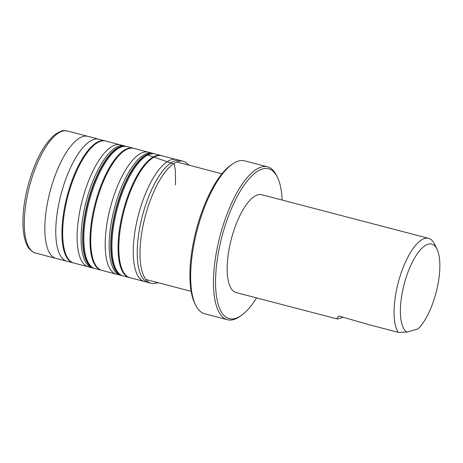 <?xml version="1.0" encoding="UTF-8"?>
<svg xmlns="http://www.w3.org/2000/svg" width="463" height="463" viewBox="0 0 463 463"><rect width="100%" height="100%" fill="white"/><g stroke="black" fill="none" stroke-linecap="round" stroke-linejoin="round"><path stroke-width="0.69" d="M407.029 332.116A45.825 16.494 104.7 0 1 407.486 273.511A45.825 16.494 104.7 0 1 436.979 249.111A45.825 16.494 104.7 0 1 436.794 289.734A45.825 16.494 104.7 0 1 418.077 328.875L407.029 332.116L398.203 332.33A50.565 18.202 -75.3 0 1 400.478 275.01A50.565 18.202 -75.3 0 1 428.634 238.364L261.722 194.726A50.565 18.202 104.7 0 0 231.321 239.047A50.565 18.202 104.7 0 0 236.142 292.57L337.365 318.995L343.187 317.288M282.152 200.068A77.448 27.878 104.7 0 0 277.412 177.242A77.448 27.878 104.7 0 0 221.956 236.599A77.448 27.878 104.7 0 0 241.269 315.494A77.448 27.878 104.7 0 0 256.571 297.912M195.618 305.071L194.773 303.34A77.448 27.878 -75.3 0 1 192.747 245.876A77.448 27.878 -75.3 0 1 230.915 165.088L232.495 163.995A79.028 28.451 104.7 0 0 193.551 246.432A79.028 28.451 104.7 0 0 195.618 305.071A79.028 28.451 104.7 0 0 204.692 313.764L227.518 319.73A79.028 28.451 -75.3 0 1 216.377 252.399A79.028 28.451 -75.3 0 1 267.492 166.819A79.028 28.451 -75.3 0 1 276.567 175.518L277.412 177.242M267.492 166.819L244.667 160.852A79.028 28.451 104.7 0 0 232.495 163.995M241.269 315.494L239.684 316.588A79.028 28.451 -75.3 0 1 227.518 319.73M398.203 332.33L369.671 324.87L338.933 316.067C337.353 317.659 336.827 318.637 337.365 318.995M428.634 238.364A50.565 18.202 -75.3 0 1 434.439 243.926L436.979 249.111M147.743 154.983L174.331 164.209L175.286 169.886L175.558 184.974M150.492 153.288L149.167 152.981M66.765 261.207L73.16 262.857A63.043 22.693 -75.3 0 1 67.135 196.121A63.043 22.693 -75.3 0 1 105.049 140.874L125.398 146.175M95.395 268.69L95.025 268.598A63.066 22.704 -75.3 0 1 86.164 214.873A63.066 22.704 -75.3 0 1 126.926 146.568L127.29 146.673M73.16 262.857L92.282 267.874A63.055 22.699 -75.3 0 1 86.286 201.127A63.055 22.699 -75.3 0 1 124.177 145.857M88.323 266.827A63.049 22.699 -75.3 0 1 82.321 200.091A63.049 22.699 -75.3 0 1 120.218 144.832M73.889 263.048A63.043 22.693 -75.3 0 1 67.87 196.318A63.043 22.693 -75.3 0 1 105.778 141.065M121.983 275.647A63.066 22.704 -75.3 0 1 115.929 208.877A63.066 22.704 -75.3 0 1 153.884 153.612L154.208 153.699A63.066 22.704 -75.3 0 0 116.254 208.963A63.066 22.704 -75.3 0 0 122.307 275.728L121.983 275.647M158.288 282.743L153.427 283.605L151.164 283.275L129.293 277.534A63.043 22.693 -75.3 0 1 123.274 210.798A63.043 22.693 -75.3 0 1 161.188 155.545L154.804 153.861M130.028 277.725A63.043 22.693 -75.3 0 1 124.009 210.989A63.043 22.693 -75.3 0 1 161.917 155.742L161.188 155.545M144.462 281.504A63.049 22.699 -75.3 0 1 138.46 214.768A63.049 22.699 -75.3 0 1 176.351 159.504L161.917 155.742M148.42 282.552A63.061 22.699 -75.3 0 1 142.425 215.804A63.061 22.699 -75.3 0 1 180.315 160.534L176.351 159.504M151.164 283.275A63.066 22.704 -75.3 0 1 142.303 229.55A63.066 22.704 -75.3 0 1 183.064 161.246L180.315 160.534M67.297 261.34L67.031 261.277A63.066 22.704 -75.3 0 1 67.025 261.277L56.069 258.452A63.101 22.716 -75.3 0 1 50.039 191.653A63.101 22.716 -75.3 0 1 87.993 136.353L67.361 131A63.066 22.704 -75.3 0 0 29.487 186.282A63.066 22.704 -75.3 0 0 35.46 253.024L32.896 251.959L30.205 249.823C27.375 247.057 24.342 241.264 23.202 229.428C22.23 216.609 23.798 202.146 27.919 186.033C34.534 161.778 43.412 144.734 54.547 134.907C59.588 131.55 62.939 130.144 64.606 130.67L67.361 131M67.025 261.277A63.066 22.704 -75.3 0 1 60.971 194.512A63.066 22.704 -75.3 0 1 98.926 139.253A63.066 22.704 -75.3 0 1 98.932 139.253L87.993 136.353M123.465 276.029L123.094 275.936A63.066 22.704 -75.3 0 1 114.234 222.211A63.066 22.704 -75.3 0 1 154.995 153.907L155.36 154.005M94.834 268.546L120.351 275.213A63.055 22.699 -75.3 0 1 114.355 208.466A63.055 22.699 -75.3 0 1 152.246 153.195L153.467 153.513M116.392 274.165A63.049 22.699 -75.3 0 1 110.391 207.43A63.049 22.699 -75.3 0 1 148.282 152.171L152.246 153.195M101.958 270.386A63.043 22.693 -75.3 0 1 95.939 203.651A63.043 22.693 -75.3 0 1 133.848 148.403L148.282 152.171M101.223 270.195A63.043 22.693 -75.3 0 1 95.204 203.46A63.043 22.693 -75.3 0 1 133.118 148.212L133.848 148.403M126.139 146.366L125.814 146.279A63.066 22.704 -75.3 0 0 87.86 201.538A63.066 22.704 -75.3 0 0 93.914 268.308L94.238 268.39A63.066 22.704 -75.3 0 1 88.184 201.625A63.066 22.704 -75.3 0 1 126.139 146.366L126.457 146.447M98.665 139.184L105.049 140.874M92.282 267.874L93.497 268.193M129.293 277.534L122.903 275.884M122.626 275.815L122.307 275.728M154.526 153.785L154.208 153.699M183.064 161.246L185.183 162.05L189.02 165.193M56.069 258.452L35.46 253.024M120.351 275.213L121.566 275.531M94.238 268.39L94.556 268.476M126.735 146.522L133.118 148.212M145.88 279.502L191.155 291.337M176.611 161.946L221.887 173.787"/></g></svg>
